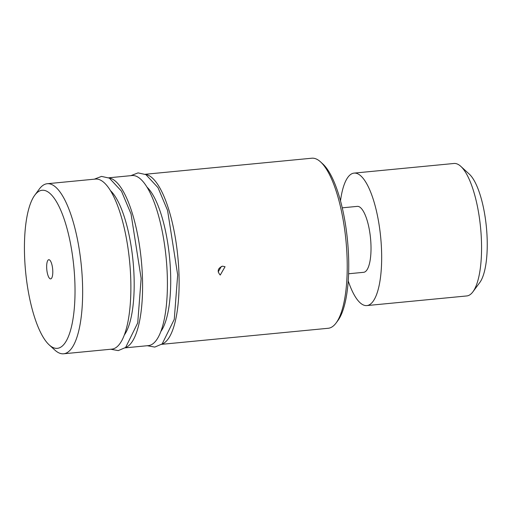 <?xml version="1.0" encoding="UTF-8"?>
<svg xmlns="http://www.w3.org/2000/svg" width="512" height="512" viewBox="0 0 512 512"><rect width="100%" height="100%" fill="white"/><g stroke="black" fill="none" stroke-linecap="round" stroke-linejoin="round"><path stroke-width="0.77" d="M145.248 174.272L311.814 158.214A85.427 26.08 84.5 0 1 317.53 159.635A85.427 26.08 84.5 0 1 320.57 161.901A85.427 26.08 84.5 0 1 345.971 240.742A85.427 26.08 84.5 0 1 336.096 322.989A85.427 26.08 84.5 0 1 328.211 328.275L161.645 344.333M145.651 174.47A85.427 26.08 84.5 0 1 177.862 256.954A85.427 26.08 84.5 0 1 161.997 344.064M222.496 266.17L225.062 266.72L220.237 275.059C216.934 271.258 217.69 268.294 222.496 266.17M221.376 266.426L218.17 271.955M110.432 190.598A76.781 23.437 84.5 0 1 134.086 277.6A76.781 23.437 84.5 0 1 124.352 334.963M146.963 187.078A76.781 23.437 84.5 0 1 170.618 274.08A76.781 23.437 84.5 0 1 160.883 331.437M49.446 259.872A9.638 2.944 84.5 0 1 52.787 271.072A9.638 2.944 84.5 0 1 50.65 278.893A9.638 2.944 84.5 0 1 46.797 269.587A9.638 2.944 84.5 0 1 48.8 259.712A9.638 2.944 84.5 0 1 49.446 259.872M125.107 347.859L148.403 345.613A85.427 26.08 -95.5 0 0 166.157 258.08A85.427 26.08 -95.5 0 0 132.006 175.552L108.71 177.798M109.114 177.99A85.427 26.08 84.5 0 1 141.331 260.474A85.427 26.08 84.5 0 1 125.466 347.59M49.21 344.915L54.88 350.099A85.427 26.08 -95.5 0 0 63.635 353.786L111.866 349.133A85.427 26.08 -95.5 0 0 129.626 261.6A85.427 26.08 -95.5 0 0 95.469 179.072L47.238 183.725A85.427 26.08 -95.5 0 0 39.347 189.011L34.778 195.187A79.405 24.237 84.5 0 1 47.418 191.584A79.405 24.237 84.5 0 1 75.014 288.179A79.405 24.237 84.5 0 1 49.21 344.915A79.405 24.237 84.5 0 1 25.6 271.629A79.405 24.237 84.5 0 1 34.778 195.187M63.635 353.786A85.427 26.08 -95.5 0 0 82.118 275.373A85.427 26.08 -95.5 0 0 52.954 185.139A85.427 26.08 -95.5 0 0 47.238 183.725M336.096 322.989L337.926 320.518A83.014 25.344 -95.5 0 0 347.52 240.595A83.014 25.344 -95.5 0 0 322.835 163.974L320.57 161.901M340.499 200.858A66.547 20.314 84.5 0 1 354.08 173.107A66.547 20.314 84.5 0 1 380.691 237.395A66.547 20.314 84.5 0 1 366.854 305.581A66.547 20.314 84.5 0 1 348.224 280.941M348.602 273.766L363.648 272.314A33.12 10.112 -95.5 0 0 370.534 238.374A33.12 10.112 -95.5 0 0 357.286 206.374L342.246 207.827M354.08 173.107L453.978 163.475A66.547 20.314 84.5 0 1 458.432 164.582A66.547 20.314 84.5 0 1 460.794 166.349A66.547 20.314 84.5 0 1 480.582 227.763A66.547 20.314 84.5 0 1 472.896 291.834A66.547 20.314 84.5 0 1 466.746 295.949L366.854 305.581M472.896 291.834L479.757 282.573A57.51 17.555 -95.5 0 0 486.4 227.206A57.51 17.555 -95.5 0 0 469.299 174.125L460.794 166.349M110.726 349.242L118.272 350.605L125.638 347.456L137.734 322.874L141.146 278.426L131.046 213.958L121.459 191.149L109.382 178.131L101.523 176.403L94.33 179.181M147.258 345.722L154.803 347.078L162.17 343.93L174.266 319.347L177.677 274.899L167.578 210.432L157.99 187.629L145.914 174.611L138.054 172.883L130.867 175.661"/></g></svg>
